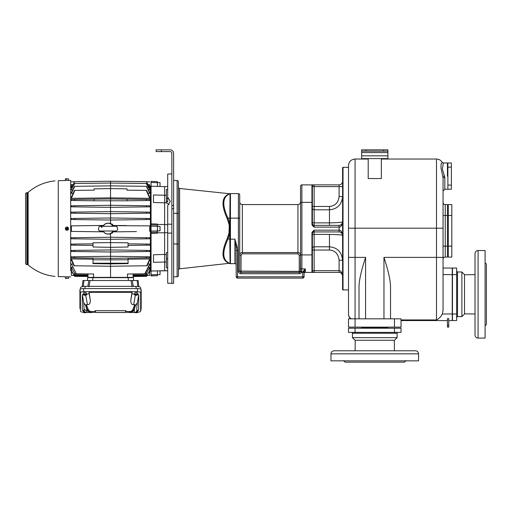 <?xml version="1.0" encoding="UTF-8"?>
<svg xmlns="http://www.w3.org/2000/svg" width="512" height="512" viewBox="0 0 512 512"><rect width="100%" height="100%" fill="white"/><g stroke="black" fill="none" stroke-linecap="round" stroke-linejoin="round"><path stroke-width="0.77" d="M138.125 280.518L138.861 286.694L138.125 280.518L90.099 280.518L130.995 280.518L132.147 286.854M88.954 286.854L90.099 280.518L82.97 280.518L82.24 286.694L82.97 280.518M140.698 287.987L140.851 289.274L140.698 287.987C140.461 286.976 138.861 286.432 135.91 286.349L85.19 286.349C82.234 286.432 80.64 286.976 80.403 287.987L80.25 289.274L80.403 287.987M141.158 308.557L141.197 289.792C141.024 289.062 139.878 288.666 137.747 288.608L83.354 288.608C81.222 288.666 80.07 289.062 79.904 289.792L79.936 308.557M83.898 312.269C81.766 312.211 80.614 311.814 80.448 311.085L80.448 292.851C80.614 292.128 81.766 291.731 83.898 291.674L137.203 291.674C139.334 291.731 140.486 292.128 140.653 292.851L140.646 311.168L141.184 308.474M141.197 308.39L140.653 311.085C140.486 311.814 139.334 312.211 137.203 312.269M129.139 312.269L125.318 312.269M95.782 312.269L91.962 312.269M130.861 311.392L131.245 311.712L130.093 311.955A0.435 0.416 -90 0 0 129.69 311.629L125.613 311.629L129.69 311.629L128.627 311.629L130.861 311.392L132.416 310.438L134.797 304.608L133.69 304.608C131.75 304.877 130.778 303.475 130.778 300.397L132 292.314L89.101 292.314L89.101 293.453L86.451 294.605M95.488 311.629L91.411 311.629L95.488 311.629M138.784 294.637L137.35 302.79L135.411 305.549L134.253 309.734L133.114 311.264L130.285 312.506L135.91 312.506L138.586 310.304L138.784 294.637L137.67 294.637M134.65 294.605L132 293.453L132 292.314M83.43 294.637L82.31 294.637L82.31 309.306L82.515 310.304L84.115 310.304A2.624 2.624 90 0 0 86.701 312.506L85.184 312.506L82.515 310.304M136.442 294.374L136.442 293.805A1.536 0.525 180 0 0 136.16 293.798A1.536 0.525 180 0 0 135.872 293.805L135.872 294.227A1.498 0.512 180 0 0 134.662 294.752L134.522 293.229A1.645 0.563 0 0 1 136.16 292.653A1.645 0.563 0 0 1 137.798 293.229L137.658 294.752A1.498 0.512 180 0 0 136.442 294.227L136.819 294.656L136.442 294.656M85.222 294.374L85.222 293.805A1.536 0.525 180 0 0 84.941 293.798A1.536 0.525 180 0 0 84.653 293.805L84.653 294.227A1.498 0.512 180 0 0 83.443 294.752L83.302 293.229A1.645 0.563 0 0 1 84.941 292.653A1.645 0.563 0 0 1 86.579 293.229L86.438 294.752A1.498 0.512 180 0 0 85.222 294.227L85.6 294.656L85.222 294.656M90.24 311.392L91.411 311.629A0.435 0.416 90 0 0 91.008 311.955L89.856 311.712L90.24 311.392L88.685 310.438L86.304 304.608L85.69 305.549L83.75 302.79L82.31 294.637M89.101 292.314L90.323 300.397C90.323 303.475 89.35 304.877 87.411 304.608L86.304 304.608M83.75 302.79L84.115 310.304M86.701 312.506L90.81 312.506L87.987 311.264L86.848 309.734L86.701 312.506M89.664 312.506L91.898 312.506L92.467 311.629M86.848 309.734L85.69 305.549M95.053 310.701L126.048 310.701L125.203 312.506L95.891 312.506L95.053 310.701M135.411 305.549L134.797 304.608M138.586 310.304L136.986 310.304A2.624 2.624 -90 0 1 134.394 312.506L134.253 309.734M131.437 312.506L129.203 312.506L129.056 311.955L130.093 311.955M135.872 294.842A1.536 0.525 180 0 0 136.16 294.848A1.536 0.525 180 0 0 136.442 294.842M134.662 294.752A1.498 0.512 180 0 0 135.872 295.238L135.501 294.656L135.872 294.81M136.442 294.81L136.442 295.238A1.498 0.512 180 0 0 137.658 294.752M135.872 294.4L136.442 294.4M136.378 294.4L135.872 294.246L135.872 294.656M136.378 294.246L135.942 294.246M136.442 312.448L136.442 312.755A1.498 0.512 180 0 0 137.658 312.269A1.498 0.512 180 0 0 137.472 312.006M134.854 312.506A1.498 0.512 180 0 0 135.872 312.755L135.872 312.506M84.653 294.842A1.536 0.525 180 0 0 84.941 294.848A1.536 0.525 180 0 0 85.222 294.842M83.443 294.752A1.498 0.512 180 0 0 84.653 295.238L84.282 294.656L84.653 294.81M85.222 294.81L85.222 295.238A1.498 0.512 180 0 0 86.438 294.752M84.653 294.4L85.222 294.4M85.158 294.4L84.653 294.246L84.653 294.656M85.158 294.246L84.723 294.246M85.222 312.506L85.222 312.755A1.498 0.512 180 0 0 86.246 312.506M83.629 312.006A1.498 0.512 180 0 0 83.443 312.269A1.498 0.512 180 0 0 84.653 312.755L84.653 312.448M137.792 286.477L137.165 280.518M132.224 280.518L133.286 286.349M87.814 286.349L88.877 280.518M83.936 280.518L83.309 286.477M133.536 280.518L133.536 277.67L87.565 277.67L87.565 280.518M88.006 277.376L88.006 276.499L74.605 276.326L74.349 275.878L88.006 276.058L88.006 275.731L74.79 275.552L74.349 274.771L88.006 274.912L88.006 273.939L88.006 277.376L133.094 277.376L133.094 273.939L133.094 274.912L146.752 274.771L146.49 276.326L133.094 276.499L133.094 277.376M76.301 273.786L71.366 263.981L76.301 273.786L93.619 274.016L93.478 277.67M145.094 273.786L149.728 264.627L149.728 263.981L147.936 264L149.728 263.981L144.794 273.786L146.496 273.766L146.752 273.293L146.304 275.552L133.094 275.731L133.094 276.058L146.752 275.878M149.728 270.72L150.406 270.707M112.909 231.866L136.442 231.584M112.947 225.53L126.394 225.562M112.461 224.403L112.237 224.058M112.774 225.05L112.621 224.71M148.262 198.31L149.728 198.33L149.728 197.37L146.624 190.406L146.234 190.4L149.728 198.33L110.547 197.875L110.547 198.938L71.366 199.45L74.861 199.405L74.477 200.518L71.366 200.48L71.366 199.45M149.728 186.56L150.406 186.573M150.406 271.149L151.066 271.232L150.406 271.149L150.406 186.131L151.066 186.221L151.066 181.357L155.552 181.574M154.259 275.744L151.066 275.917L151.066 271.162M151.066 275.917L157.414 275.699L157.414 270.848L151.066 271.053L151.066 232.403L151.066 233.408L157.414 233.235L157.414 224.538L164.634 224.454L164.634 202.842L153.472 202.515L153.472 194.995L164.634 195.232L164.634 186.637L157.414 186.4M154.144 181.53L157.414 181.638L157.414 186.426L151.066 186.221L151.066 223.866L157.414 224.045L157.414 225.05L151.066 224.877L151.066 223.866L151.066 231.386L150.406 231.61M150.406 225.67L151.066 225.894M151.066 186.042L150.406 186.131M166.387 261.939L164.634 262.048L164.634 254.438L153.472 254.765L153.472 262.285L164.634 262.048L164.634 270.643L167.699 270.778L157.414 270.88M157.414 274.662L157.414 271.744M151.066 275.853L152.89 275.795M166.387 254.682L164.634 254.438L164.634 232.826L157.414 232.742L157.414 232.218L151.066 232.403L151.066 226.157L157.414 226.336M167.699 268.045L166.387 267.763L166.387 252.736L167.699 252.525M167.699 224.794L164.634 224.454L164.634 232.826L167.699 232.486M157.414 230.982L160.038 230.829L160.038 226.451L157.414 226.291M151.066 231.123L157.414 230.944M166.387 202.598L164.634 202.842L164.634 195.232L166.387 195.341M164.634 186.637L167.699 186.496L164.634 186.637M157.414 185.882L157.414 182.618M163.296 270.688L160.038 270.81L160.038 274.682L157.414 274.682M171.859 283.36L171.859 205.472L173.613 205.472L173.613 283.36L167.699 283.213L167.699 205.613L170.33 201.306L167.699 197.306L167.699 174.061L171.859 173.92M169.088 204.461L166.387 202.989L166.387 201.229L167.699 202.022L167.699 197.306M167.699 224.134L171.859 224.243M171.859 205.472L171.859 153.344A1.754 1.754 0 0 0 170.112 151.59L156.102 151.59L156.102 149.843L170.112 149.843A3.501 3.501 0 0 1 173.613 153.344L173.613 205.472M173.613 243.962L177.114 243.962L177.114 276.794A1.312 1.312 0 0 0 178.426 275.482A1.312 1.312 0 0 1 177.114 276.794L173.613 276.794M178.426 275.482L178.426 243.962L177.114 243.962L177.114 180.486L173.613 180.486M178.426 243.962L178.426 181.798A1.312 1.312 0 0 0 177.114 180.486M229.261 225.645L228.986 233.133C229.766 230.138 229.766 227.142 228.986 224.141L227.162 218.509C221.626 206.234 221.626 198.387 227.162 194.957L229.549 193.722L179.603 188.474A1.312 1.312 0 0 1 178.426 187.162M179.603 188.474L179.603 268.806A1.312 1.312 0 0 0 178.426 270.112M179.603 268.806L228.986 263.328A1.312 1.28 -60 0 1 229.779 263.488A1.312 1.312 0 0 0 230.438 263.661A1.312 1.312 0 0 1 229.914 263.552A1.312 1.312 0 0 0 230.438 263.661A1.312 1.312 0 0 1 229.779 263.488L227.955 262.432C222.419 258.931 222.419 251.168 227.955 239.149L229.779 233.306L229.779 223.974L228.986 224.141L229.171 225.114M228.986 263.328L227.162 262.317C221.626 258.893 221.626 251.04 227.162 238.771L228.986 233.133L229.779 233.306L229.779 239.149L227.162 238.771M229.549 263.558A1.312 1.312 85.6 0 1 229.626 263.552L229.626 263.552A1.312 1.312 85.6 0 0 229.626 263.552A1.312 1.312 85.6 0 1 230.061 263.603L229.779 239.149L230.438 239.149L230.438 218.131L227.955 218.131L229.779 223.974L230.061 193.67A1.312 1.312 94.4 0 1 229.549 193.722M227.162 218.509L227.955 218.131C222.419 206.112 222.419 198.349 227.955 194.848L229.779 193.792L227.955 194.848A1.312 1.171 60 0 1 227.162 194.957M228.986 193.952A1.312 1.28 60 0 0 229.779 193.792A1.312 1.312 0 0 1 230.438 193.619L238.4 193.619L238.4 271.104A2.624 2.624 0 0 0 241.03 273.728L299.251 273.728A2.624 2.624 0 0 0 301.53 272.416L301.882 268.915L305.382 268.915L302.95 271.52L302.752 272.416L301.53 272.416L300.39 271.757A1.312 1.312 0 0 1 299.251 272.416L299.251 255.168L297.939 253.843L242.342 253.843L241.03 255.168L241.03 271.104L301.882 271.405M305.382 268.915L305.382 272.416A1.312 1.312 0 0 0 304.07 273.728A1.312 1.312 0 0 1 305.382 272.416L305.382 268.915L304.07 272.416L302.752 272.416L302.752 276.794L237.523 276.794L237.523 250.496L237.197 247.277L234.899 239.149L230.438 239.149L230.438 263.661L234.899 263.661A1.312 1.312 0 0 1 236.211 264.973A1.312 1.312 0 0 0 234.899 263.661A1.312 1.312 0 0 1 236.211 264.973M239.712 255.168L239.712 271.104L241.03 271.104L241.03 272.416L299.251 272.416A1.312 1.312 0 0 0 300.39 271.757L300.563 255.168C300.41 253.568 299.533 252.698 297.939 252.538L242.342 252.538C240.749 252.698 239.872 253.568 239.712 255.168L241.03 255.168M239.712 194.931A1.312 1.312 0 0 0 238.4 193.619A1.312 1.312 0 0 1 239.712 194.931A1.312 1.312 0 0 0 238.4 193.619A1.312 1.312 0 0 1 239.712 194.931L239.712 271.104A1.312 1.312 0 0 0 241.03 272.416L241.03 273.728M304.07 272.416L304.07 276.794A1.312 1.312 0 0 1 302.752 278.106A1.312 1.312 0 0 0 304.07 276.794A1.312 1.312 0 0 1 302.752 278.106L237.523 278.106A1.312 1.312 0 0 1 236.211 276.794L236.038 247.277L234.899 239.149L234.899 263.661M235.648 244.038L235.565 243.462M235.392 242.272L235.149 240.717M236.038 247.277L237.197 247.277M300.563 271.104L300.563 255.168L299.251 255.168M300.563 267.866A1.312 1.05 0 0 0 301.882 268.915L301.882 254.906L300.563 254.906L300.563 186.176A1.312 1.312 0 0 1 301.882 184.864L313.613 184.909M342.592 181.357A3.501 3.501 0 0 1 339.091 184.864A3.501 3.501 0 0 0 342.592 181.357A3.501 3.501 0 0 1 339.091 184.864L311.949 184.864A0.435 0.435 0 0 1 312.384 185.299L314.138 184.864L314.138 206.451L329.459 206.451C335.206 205.926 338.413 202.618 339.091 196.512L339.091 186.611L342.592 186.611L342.592 196.512C341.754 204.64 337.376 209.069 329.459 209.798C337.376 209.069 341.754 204.64 342.592 196.512L339.091 196.512M314.029 184.864L312.582 184.864M312.384 185.299A0.435 0.435 0 0 0 312.032 184.87L311.949 184.864A0.435 0.435 -90 0 1 312.384 185.299A0.435 0.435 0 0 0 312.032 184.87A0.435 0.435 0 0 1 312.384 185.299L312.384 223.859L311.949 223.859L311.949 184.864M311.949 233.421C311.706 232.64 312.435 231.552 314.138 230.17L312.384 233.421L312.384 271.981A0.435 0.435 0 0 1 311.949 272.416L312.026 272.416A0.435 0.435 -90 0 0 312.384 271.981A0.435 0.435 0 0 1 311.949 272.416A0.435 0.435 0 0 0 312.384 271.981L314.138 272.416L311.949 272.416L311.949 233.421L312.384 233.421M339.174 225.357A3.501 3.501 90 0 1 339.091 225.357L339.091 227.104L314.138 227.104C312.435 225.722 311.706 224.64 311.949 223.859M305.382 272.416L311.949 272.416A0.435 0.435 0 0 0 312.384 271.981M312.659 272.416L314.042 272.416M342.534 275.29A3.501 3.501 0 0 1 342.592 275.917C341.926 272.198 340.762 270.445 339.091 270.662L339.091 272.416L314.138 272.416L314.138 270.662L312.384 270.662M304.205 271.328L302.95 271.52M312.384 233.67A1.754 1.754 0 0 1 314.138 231.923L314.138 230.17L339.091 230.17L339.091 231.923L314.138 231.923L314.138 270.662L339.091 270.662L339.091 260.224C338.33 253.914 335.117 250.515 329.459 250.035L312.384 250.035M339.091 231.923A3.501 3.501 0 0 1 339.174 231.923A3.501 3.501 0 0 0 339.091 231.923C340.762 231.75 341.926 232.915 342.592 235.424A3.501 3.501 0 0 0 342.534 234.797A3.501 3.501 0 0 1 342.592 235.424A3.501 3.501 0 0 0 342.534 234.797A3.501 3.501 0 0 1 342.592 235.424C341.926 231.706 340.762 229.952 339.091 230.17L339.091 227.104C340.762 227.328 341.926 225.574 342.592 221.856A3.501 3.501 0 0 1 342.534 222.483A3.501 3.501 0 0 0 342.592 221.856C341.754 222.381 337.376 222.72 329.459 222.88L329.459 225.357L329.459 222.88L314.138 222.88L314.138 225.357A1.754 1.754 0 0 1 312.384 223.603A1.754 1.754 0 0 0 314.138 225.357L339.091 225.357C340.762 225.53 341.926 224.358 342.592 221.856A3.501 3.501 90 0 1 342.534 222.496M348.499 167.354L343.027 167.354A0.435 0.435 0 0 0 342.592 167.789L342.592 289.491A0.435 0.435 0 0 0 343.027 289.926L348.499 289.926L348.499 314.003L348.499 165.6C348.89 161.613 351.078 159.424 355.066 159.034L355.066 228.198L436.493 228.198L436.493 319.942C439.334 318.381 441.274 316.403 442.298 314.003L452.256 314.003L452.256 320.57L448.749 320.57M339.174 272.416A3.501 3.501 0 0 0 339.091 272.416C340.762 272.243 341.926 273.408 342.592 275.917L342.592 260.224C341.702 251.974 337.325 247.507 329.459 246.803L329.459 250.035M447.437 320.57L401.037 320.57M448.749 327.136L448.749 318.65L447.437 318.65L447.437 327.136L448.749 327.136L447.437 327.136M443.059 177.875L443.059 268.038L452.256 268.038L452.256 314.003M390.528 318.822L390.528 286.803C390.451 280.352 388.262 270.547 383.962 257.382L443.059 257.382L443.059 310.413L442.298 314.003M452.474 274.605L452.474 268.038L456.634 268.038L456.634 314.003L452.474 314.003L452.474 274.605L456.634 274.605M456.634 314.003L456.634 320.57L452.474 320.57L452.474 314.003M461.882 271.981L464.512 274.605L464.512 314.003L461.882 316.634L461.882 271.981L457.504 271.981L457.504 316.634L456.634 317.504M475.021 313.965L464.512 313.85M475.021 274.643L464.512 274.758M475.021 253.594L475.021 335.021A3.066 3.066 0 0 0 478.08 338.08L485.088 338.08L485.088 250.528L478.08 250.528A3.066 3.066 0 0 0 475.021 253.594M475.021 261.952L475.021 258.01M475.021 284.845L475.021 283.686M475.021 303.77L475.021 311.648M485.088 263.13A1.53 1.53 0 0 1 486.4 264.646L486.4 323.962A1.53 1.53 0 0 1 485.088 325.478M443.059 228.198L436.493 228.198L436.493 159.034C439.04 159.123 440.96 160.262 442.259 162.451L441.139 163.59L440.973 167.994L443.059 177.734L444.813 177.376L444.813 189.242L443.059 190.989L443.059 181.235M442.259 162.451L443.328 162.976L442.355 169.094L444.813 177.376M359.008 318.822L359.008 286.803C359.046 280.538 361.235 270.733 365.574 257.382L365.574 318.822M394.47 318.822L401.037 318.822L401.037 327.136L348.499 327.136L348.499 318.822L394.47 318.822L394.47 327.136M348.499 314.003A6.566 6.566 0 0 0 350.605 318.822A6.566 6.566 0 0 1 348.499 314.003A6.566 5.939 0 0 0 351.226 318.822M381.338 158.598L381.338 178.547L368.198 178.547L368.198 158.598M361.632 158.598L387.904 158.598L387.904 151.155L361.632 151.155L361.632 158.598M361.632 151.155L361.632 149.843L387.904 149.843L387.904 151.155M447.437 176.109L447.437 162.976L447.437 176.109M447.437 257.094L445.248 257.094A2.189 2.189 0 0 0 443.059 259.283A2.189 2.189 0 0 1 445.248 257.094A2.189 2.189 0 0 0 443.059 259.283A2.189 2.189 0 0 1 445.248 257.094L445.248 246.15L447.437 246.15L447.437 257.094M443.059 202.374A2.189 2.189 0 0 0 445.248 204.563L445.248 246.15L443.059 246.15M445.248 204.563L447.437 204.563L447.437 246.15M313.818 272.397L314.138 272.416M339.974 272.531A3.501 3.501 0 0 1 341.453 273.331M341.83 273.734A3.501 3.501 0 0 1 342.438 274.886M312.384 234.912A1.754 0.512 180 0 1 314.138 234.4L329.459 234.4C337.376 234.554 341.754 234.899 342.592 235.424M342.438 234.387A3.501 3.501 0 0 0 341.83 233.242A3.501 3.501 0 0 1 342.387 234.246A3.501 3.501 0 0 0 341.83 233.242A3.501 3.501 0 0 1 342.438 234.387A3.501 3.501 0 0 0 342.432 234.381A3.501 3.501 0 0 1 342.438 234.387M341.453 232.838A3.501 3.501 0 0 0 339.974 232.038A3.501 3.501 0 0 1 341.453 232.838A3.501 3.501 0 0 0 339.974 232.038A3.501 3.501 0 0 1 341.453 232.838M339.923 225.254A3.501 3.501 0 0 0 341.453 224.435A3.501 3.501 0 0 1 339.923 225.254M341.83 224.038A3.501 3.501 0 0 0 342.387 223.027A3.501 3.501 0 0 1 341.83 224.038M342.432 222.893A3.501 3.501 0 0 0 342.438 222.886A3.501 3.501 0 0 1 342.432 222.893A3.501 3.501 90 0 1 341.818 224.051M312.403 224.141L312.474 224.493M313.242 225.933L313.971 226.893M312.384 223.603A1.754 1.754 0 0 0 314.138 225.357L314.138 227.104L312.384 223.859M341.76 224.122A3.501 3.501 90 0 1 339.693 225.306M301.882 184.864A1.312 1.312 0 0 0 300.563 186.176A1.312 1.312 0 0 1 301.882 184.864L301.882 202.374L312.384 202.374M239.712 218.131L230.438 218.131L230.438 193.619A1.312 1.312 0 0 0 229.914 193.728A1.312 1.312 0 0 1 230.438 193.619A1.312 1.312 0 0 0 229.779 193.792L229.626 193.728M171.859 233.037L167.699 233.146M166.387 201.229L166.387 189.51L167.699 189.235M157.414 182.598L160.038 182.598L160.038 186.47M148.09 184.646L149.728 184.646L149.728 186.65L149.216 186.643M149.728 181.875L146.438 181.728L149.728 187.558L148.806 187.789M71.366 198.33L74.861 190.4L74.477 190.406L71.366 197.37L71.366 198.33L110.547 197.875L110.547 183.04L146.496 183.514L149.728 189.504L149.728 189.926L148.365 189.907M73.165 193.28L71.366 193.299L71.366 192.653L74.547 186.33L110.547 185.862L146.554 186.33L149.728 192.653L149.728 193.299L147.936 193.28M149.728 200.48L149.728 199.45L146.234 199.405L146.624 200.518L149.728 200.48M94.131 199.149L94.131 200.781L126.963 200.781L126.963 199.149L110.547 198.938L110.547 205.286L71.366 205.798L74.848 205.754L74.547 206.867L71.366 206.829L71.366 205.798M149.728 206.829L149.728 205.798L146.253 205.754L146.554 206.867L149.728 206.829M146.253 205.754L110.547 205.286L110.547 211.629L71.366 212.147L71.366 213.178L74.605 213.216L74.822 212.102M149.728 213.178L149.728 212.147L146.278 212.102L146.496 213.216L149.728 213.178L110.547 213.69L110.547 217.978L71.366 218.49L71.366 219.526L74.662 219.565L74.79 218.445M149.728 219.526L149.728 218.49L146.304 218.445L146.438 219.565L149.728 219.526L110.547 220.038L110.547 223.168L109.171 223.29A5.472 5.472 0 0 0 103.181 226.106M112.845 232.045L112.608 232.589M112.563 232.678L112.23 233.229M103.181 231.174A5.472 5.472 0 0 0 109.171 233.99L110.547 234.112L110.547 237.242L74.662 237.709L74.79 238.829L71.366 238.784L110.547 239.296L110.547 242.579L93.037 242.81L93.037 247.008L110.547 247.322L110.547 256.282L71.366 256.8L71.366 257.83L74.861 257.875L74.477 256.755M146.438 237.709L146.304 238.829L110.547 239.296L110.547 237.242L149.728 237.754L149.728 238.784L146.304 238.829L149.728 238.784M149.728 244.102L149.728 245.133L146.278 245.178L146.496 244.058L149.728 244.102M149.696 250.451L149.728 251.482L110.547 251.994L74.509 251.52L74.208 250.413L110.547 249.939L146.893 250.413L146.586 251.52M110.547 277.67L110.547 256.282L149.728 256.8L149.728 257.83L146.234 257.875L149.728 257.83M128.064 259.2L149.728 258.95L149.728 259.91L147.136 265.766L110.547 266.246L74.362 265.773L71.366 258.95L71.366 259.91L73.965 265.766L74.362 265.773M148.365 267.366L149.728 267.354L146.278 273.766L149.728 267.354L149.728 275.405L147.002 275.443L146.496 276.326M148.358 273.011L147.002 275.443M149.728 272.781L148.48 272.794L149.728 270.63M147.11 275.238L147.648 274.259M147.949 273.728L148.154 273.363M127.482 277.446L127.482 274.016L144.794 273.786M71.366 263.981L73.165 264M71.366 270.72L70.688 270.707L70.688 186.573L71.366 186.56M74.054 275.366L72.621 272.794L74.093 275.443L71.366 275.405L71.366 267.354L72.73 267.366L71.366 267.354L74.822 273.766L74.349 273.293L74.349 274.771M71.366 258.95L93.037 259.2M71.405 250.451L71.366 251.482L74.509 251.52M93.037 243.821L71.366 244.102L71.366 245.133L93.037 245.414M74.662 237.709L71.366 237.754L71.366 238.784M103.795 225.446L71.366 225.869L71.366 231.411L103.795 231.834M72.73 189.907L71.366 189.926L72.73 189.907M71.366 189.504L74.822 183.514L71.366 189.504M71.366 181.875L74.662 181.728L71.366 187.558L72.288 187.789M73.011 184.64L71.366 184.64C71.366 181.069 71.366 181.069 71.366 184.64L71.366 186.65L71.885 186.643M68.218 180.442L70.688 180.378L70.688 270.707M65.722 180.506L58.272 180.698L58.272 276.576L65.722 276.774M66.97 276.787C65.274 276.762 65.274 276.762 66.97 276.787L68.064 276.832M68.326 276.832L65.325 276.832L65.472 278.451L66.586 278.451L66.586 278.016L68.467 278.451L68.608 276.851L70.688 276.902M66.97 180.493C68.666 180.429 68.666 180.429 66.97 180.493C65.274 180.512 65.274 180.512 66.97 180.493M68.192 229.734L68.192 227.546A1.645 1.645 0 0 0 65.696 227.603A1.645 1.645 0 0 0 65.933 229.914A1.645 1.645 0 0 0 68.192 229.734M27.322 192.698L27.322 264.582A1.312 1.312 0 0 1 28.147 264.902L28.147 192.378A1.312 1.312 0 0 1 27.322 192.698L26.88 192.71A1.312 1.312 0 0 0 25.6 194.022L25.6 263.258A1.312 1.312 0 0 0 26.88 264.57L26.88 192.71M27.322 264.582L26.88 264.57M66.79 278.016L66.586 278.451M66.144 178.81L66.125 179.245L66.656 179.245L66.669 178.81L68.467 178.81L68.614 180.429L65.325 180.429L65.472 178.81L66.624 178.81L66.624 179.245M65.818 229.6L65.798 229.632A1.536 1.536 0 0 0 66.24 229.99L66.259 229.965A1.498 1.498 0 0 0 68.122 227.674L68.141 227.648A1.536 1.536 0 0 0 67.699 227.283L67.68 227.315A1.498 1.498 0 0 0 65.818 229.6L66.611 228.627L67.341 229.222L67.328 228.646L66.662 228.672L67.68 227.315M67.334 228.538L66.938 228.333L67.334 228.538M68.122 227.674L67.328 228.646M66.259 229.965L67.053 228.986M66.611 228.627L66.323 228.397L66.886 228.288M71.366 225.869L103.59 225.446M74.79 275.552L74.349 275.002L74.349 275.878M76.006 273.786L74.822 273.766L71.366 267.354M71.366 270.63L72.621 272.794L71.366 272.781M112.557 224.582L112.851 225.267M112.851 232.013L112.71 232.378M113.101 231.181L113.011 231.539M112.992 225.67L149.728 225.869L149.728 231.411M74.662 181.728L110.547 181.254L110.547 183.04L110.547 181.613M71.366 187.802L74.79 181.722M110.547 181.254L146.304 181.722L149.728 187.802M110.547 183.04L74.822 183.514M146.278 183.514L149.728 189.926M71.366 193.299L74.848 186.33M146.253 186.33L149.728 193.299M146.234 190.4L126.963 190.15L126.963 188.838L110.547 188.621L94.131 188.838L94.131 190.15L74.861 190.4M126.963 199.149L146.234 199.405M126.963 200.781L146.624 200.518M94.131 200.781L74.477 200.518M146.554 206.867L110.547 207.341L74.547 206.867M146.278 212.102L110.547 211.629L110.547 213.69L74.605 213.216M146.304 218.445L110.547 217.978L110.547 220.038L74.662 219.565M104.589 226.387L103.29 226.106A5.382 5.382 0 0 1 112.781 226.106L111.475 226.387M112.883 226.106A5.472 5.472 0 0 0 109.171 223.29M113.107 226.112L110.547 223.168M110.547 234.112L113.107 231.168M111.475 230.893L112.781 231.174A5.382 5.382 0 0 1 103.29 231.174L104.589 230.893M109.171 233.99A5.472 5.472 0 0 0 112.883 231.174M71.366 231.411L103.59 231.834M110.547 242.579L128.064 242.81L128.064 247.008L110.547 247.322L110.547 242.579M128.064 243.821L146.496 244.058M128.064 245.414L146.278 245.178M74.605 244.058L74.822 245.178M74.208 250.413L71.366 250.451M149.728 250.451L146.893 250.413M146.624 256.755L146.234 257.875L110.547 258.342L74.861 257.875M128.064 258.112L128.064 259.77L110.547 259.834L93.037 259.77L93.037 258.112M128.064 259.77L128.064 263.635L110.547 263.866L93.037 263.635L93.037 259.77M149.728 258.95L146.739 265.773M334.054 350.778L415.482 350.778C417.344 350.957 418.362 351.981 418.547 353.843L330.989 353.843C331.174 351.981 332.192 350.957 334.054 350.778M418.547 353.843L418.547 360.845L330.989 360.845L330.989 353.843M346.349 350.778L411.066 350.778M355.066 340.269L394.47 340.269L397.094 337.645L397.094 333.267L352.442 333.267L352.442 337.645L355.066 340.269M352.442 337.645L397.094 337.645M397.971 332.39A0.877 0.877 0 0 0 397.094 333.267M351.565 332.39A0.877 0.877 0 0 1 352.442 333.267M355.066 328.23L348.499 328.23L348.499 332.39L355.066 332.39L355.066 328.23L401.037 328.23L401.037 332.39L355.066 332.39M349.594 328.23L399.942 328.23M405.958 360.627L404.429 362.157L345.107 362.157L343.578 360.627M387.904 328.013L387.904 327.578L361.632 327.578L361.632 328.013M447.878 185.088L447.878 162.976L451.379 162.976L451.379 189.242L447.878 189.242L447.878 185.088L451.379 185.088M448.314 204.563L451.814 204.563L451.814 257.094L448.314 257.094L448.314 204.563M83.354 288.608L83.898 291.674M137.203 291.674L137.747 288.608M141.197 289.792L140.653 292.851M80.448 292.851L79.904 289.792M91.008 311.955L92.045 311.955M89.715 312.301L89.856 311.712C87.718 310.893 86.413 308.621 85.939 304.89M87.411 304.608L85.741 295.168M84.307 309.222L86.893 311.264M89.101 293.453L90.323 300.397M130.778 300.397L132 293.453M135.354 295.168L133.69 304.608M136.986 310.304C136.64 310.15 136.762 307.648 137.35 302.79M135.162 304.89C134.682 308.621 133.376 310.893 131.245 311.712L131.386 312.301M136.173 288.608L135.91 286.349M85.19 286.349L84.928 288.608M128.282 277.67L128.282 280.518M92.819 280.518L92.819 277.67M151.066 274.816L157.414 274.605M157.414 182.675L151.066 182.458M167.699 258.854L166.387 258.989M171.859 208.672L173.613 208.672M161.35 151.59L161.35 149.843M178.426 213.318L173.613 213.318M227.955 262.432A1.312 1.171 -60 0 0 227.162 262.317M297.939 253.843L297.939 204.563L242.342 204.563L242.342 253.843M302.752 278.106A1.312 1.312 0 0 0 304.07 276.794L302.752 276.794L302.752 278.106M237.523 278.106A1.312 1.312 0 0 1 236.211 276.794L237.523 276.794L237.523 278.106M236.211 250.496L237.523 250.496M304.07 272.192L302.752 272.243M299.251 273.728L299.251 272.416A1.312 1.312 0 0 0 300.39 271.757L301.53 272.416M238.4 271.104L239.712 271.104A1.312 1.312 0 0 0 241.03 272.416M312.384 254.906L301.882 254.906L301.882 202.374L300.563 202.374M343.027 167.354L343.027 289.926M401.037 319.942L436.493 319.942M452.256 274.605L443.059 274.605M478.08 250.528L478.08 338.08M448.749 325.216L447.437 325.216M442.963 176.352L444.691 176.109M355.066 327.136L355.066 257.382L365.574 257.382M383.962 257.382L383.962 318.822M348.499 257.382L355.066 257.382L355.066 228.198L348.499 228.198M361.632 155.84L387.904 155.84M361.632 152.595L387.904 152.595M383.526 149.843L383.526 151.155M366.01 149.843L366.01 151.155M443.059 215.507L447.437 215.507M342.592 260.224L339.091 260.224L342.592 260.224M329.459 234.4L329.459 246.803L314.138 246.803A1.754 1.613 180 0 0 312.384 248.422M339.091 184.864L339.091 186.611L312.384 186.611M312.384 206.451L314.138 206.451L314.138 222.88A1.754 0.512 180 0 1 312.384 222.368M312.384 208.128A1.754 1.677 180 0 0 314.138 209.798L329.459 209.798L329.459 222.88M329.459 209.798L329.459 206.451M166.387 198.285L167.699 198.426M128.064 263.206L93.037 263.206M394.47 332.39L394.47 328.23M383.75 327.578L383.744 328.013M365.786 327.578L365.786 328.013M447.878 167.13L451.379 167.13M448.314 246.15L451.814 246.15M448.314 215.507L451.814 215.507M129.056 311.955L128.627 311.629M137.658 312.269L137.702 311.827M83.443 312.269L83.398 311.827M242.342 204.563C240.749 204.403 239.872 203.533 239.712 201.933M297.939 204.563C299.533 204.403 300.41 203.533 300.563 201.933M457.504 271.981L456.634 271.104M457.504 316.634L461.882 316.634M443.059 179.219L443.059 177.869M436.493 159.034L381.338 159.034M368.198 159.034L355.066 159.034M443.328 162.976L447.437 162.976M447.437 189.242L444.813 189.242M55.008 180.896A47.955 47.955 0 0 0 28.147 192.378M28.147 264.902A47.955 47.955 0 0 0 55.008 276.384M74.093 275.443L74.605 276.326M102.125 227.571L100.563 226.266L115.507 226.266M103.366 226.099C98.752 226.195 100.096 226.208 98.957 226.758L98.394 229.702C99.974 231.194 98.221 231.059 103.373 231.174M112.691 231.174C116.864 230.989 116.128 231.494 117.67 229.702L117.094 226.752C115.61 226.022 117.293 226.278 112.698 226.099M100.563 231.014L115.494 231.014M355.219 340.269L355.11 350.778M394.317 340.269L394.426 350.778"/></g></svg>
